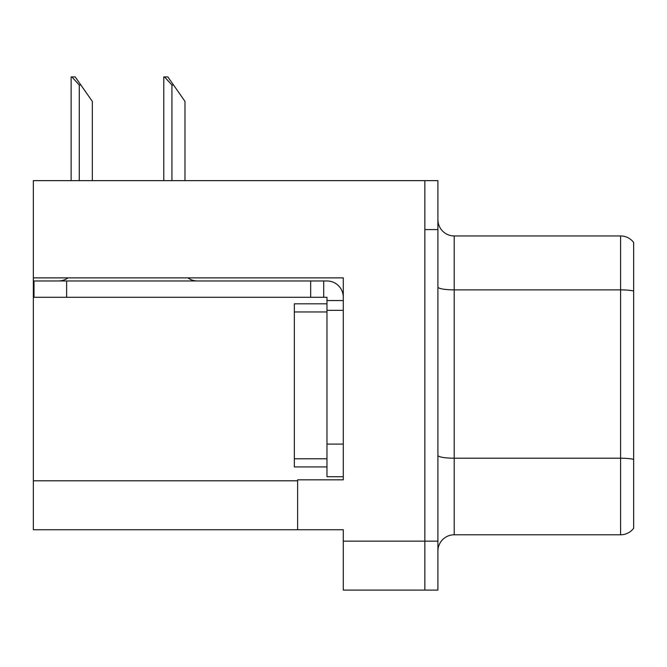 <?xml version="1.0" encoding="UTF-8"?>
<svg xmlns="http://www.w3.org/2000/svg" width="667" height="667" viewBox="0 0 667 667"><rect width="100%" height="100%" fill="white"/><g stroke="black" fill="none" stroke-linecap="round" stroke-linejoin="round"><path stroke-width="1" d="M343.288 277.872L343.288 479.823L297.615 479.823L297.615 529.74L343.288 529.74L343.288 590.095L424.854 590.095L424.854 541.162L424.854 590.095L437.902 590.095L437.902 541.162L424.854 541.162L424.854 180.649L33.35 180.649L33.35 277.872L343.288 277.872M33.35 277.872L33.35 529.74L297.615 529.74M437.902 551.109A16.316 16.316 0 0 1 454.21 534.792L620.602 534.792L620.602 235.951L454.21 235.951A16.316 16.316 0 0 1 437.902 219.635A16.316 16.316 0 0 0 454.21 235.951L454.21 534.792M424.854 180.649L437.902 180.649L437.902 229.59L424.854 229.59L424.854 541.162L343.288 541.162M633.65 242.48A16.316 16.316 0 0 0 620.602 235.951A16.316 16.316 0 0 1 633.65 242.48L633.65 528.272A16.316 16.316 0 0 1 620.602 534.792M437.902 229.59L437.902 541.162M633.65 292.138L633.65 459.346A16.316 2.835 180 0 0 620.602 458.212L454.21 458.212A16.316 2.835 0 0 1 437.902 455.386M164.541 76.905L167.851 76.905L173.562 85.059L171.936 85.059L164.541 76.905L163.782 76.905L163.782 180.649M184.984 180.649L184.984 101.376L173.562 85.059M71.886 76.905L75.196 76.905L80.907 85.059L79.281 85.059L71.886 76.905L71.127 76.905L71.127 180.649M92.329 180.649L92.329 101.376L80.907 85.059M68.034 277.872A16.316 16.316 0 0 1 58.471 280.974M187.886 277.872A16.316 16.316 0 0 0 197.457 280.974M343.288 300.55L326.972 300.55L326.972 297.29L34 297.29L34 280.974L326.972 280.974A16.316 16.316 0 0 1 343.288 297.299M326.972 476.722L343.288 476.722L326.972 476.722L326.972 300.55M323.712 297.29L323.712 280.974M343.288 310.338L326.972 310.338L326.972 303.81L294.347 303.81L294.347 466.933L326.972 466.933M310.664 297.29L310.664 280.974M33.35 480.799L297.615 480.799M633.65 291.004A16.316 2.835 180 0 0 620.602 289.87L454.21 289.87A16.316 2.835 0 0 1 437.902 287.035M171.936 180.649L171.936 85.059M79.281 180.649L79.281 85.059M343.288 444.097L326.972 444.097M66.625 297.29L66.625 280.974M294.347 458.779L326.972 458.779M294.347 311.964L326.972 311.964"/></g></svg>
